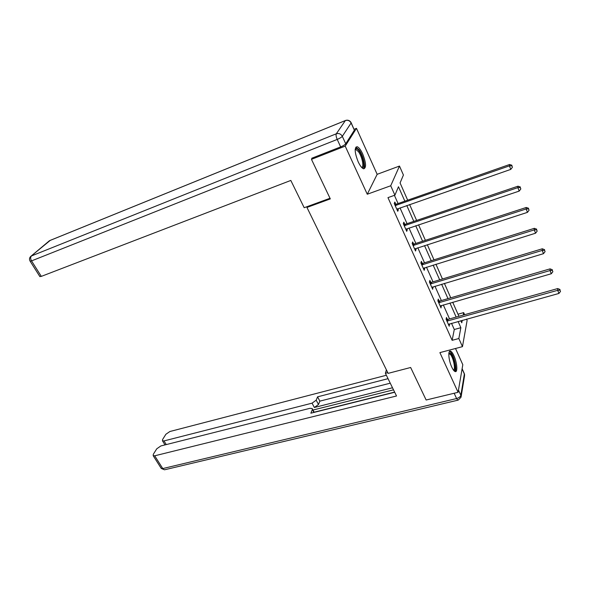 <?xml version="1.0" encoding="UTF-8"?>
<svg xmlns="http://www.w3.org/2000/svg" width="590" height="590" viewBox="0 0 590 590"><rect width="100%" height="100%" fill="white"/><g stroke="black" fill="none" stroke-linecap="round" stroke-linejoin="round"><path stroke-width="0.89" d="M453.924 355.704C452.67 352.975 451.498 351.448 450.428 351.124C447.773 350.136 448.592 360.409 451.763 367.083C453.017 369.775 454.167 371.28 455.222 371.597C457.906 372.526 457.029 362.29 453.924 355.704M362.644 153.857C360.645 149.587 358.772 147.198 357.024 146.696C354.28 147.729 354.656 152.751 358.16 161.756C360.166 165.989 362.017 168.342 363.728 168.821C366.464 167.759 366.102 162.774 362.644 153.857M457.988 314.212L463.681 312.604L464.596 314.691M466.543 319.138L467.118 320.436L462.464 346.647L458.843 338.52L460.864 327.693L458.113 321.476M307.567 206.478L306.955 207.444L388.117 373.367L410.647 367.496L426.142 400.013L458.083 392.306L462.803 364.701L455.51 348.491M354.118 129.276L356.471 128.332L345.209 146.121L367.268 194.235L390.713 185.769L399.489 166.055L403.42 175.038L400.079 182.937L407.683 200.18M367.268 194.235L377.158 174.316L356.471 128.332M377.158 174.316L399.489 166.055M306.955 207.444L330.312 198.896L311.468 159.344L312.427 157.98M311.468 159.344L345.209 146.121M404.858 201.175L398.471 186.742L394.909 195.165L387.962 197.635L452.132 340.319L454.285 329.5L451.52 323.313M449.558 318.917L443.319 304.934M441.357 300.546L434.97 286.224M433.016 281.85L426.467 267.174M424.52 262.808L417.809 247.77M415.862 243.419L408.988 228.013M407.048 223.669L400.005 207.879M398.073 203.55L394.415 195.342M395.779 204.155L394.835 202.046L394.238 203.476L397.741 211.286L398.324 209.833L397.793 208.646M404.77 224.244L403.848 222.179L403.287 223.669L406.724 231.339L407.262 229.82L406.783 228.75M413.597 243.965L412.683 241.937L412.167 243.486L415.537 251.016L416.046 249.445L415.618 248.486M422.256 263.332L421.371 261.341L420.884 262.941L424.195 270.331L424.667 268.708L424.284 267.853M430.766 282.344L429.889 280.39L429.439 282.05L432.691 289.306L432.795 286.88M439.122 301.025L438.267 299.101L437.846 300.812L441.04 307.936L441.158 305.561M447.331 319.367L446.49 317.479L446.099 319.234L449.241 326.241L449.366 323.91M462.464 346.647L439.889 352.621L458.083 392.306M452.132 340.319L458.843 338.52M394.909 195.165L390.713 185.769M460.856 320.717L461.778 322.796L462.236 320.333M463.216 315.082L463.681 312.604M409.608 204.538L416.621 220.431M418.553 224.805L425.39 240.314M427.322 244.703L433.997 259.829M435.936 264.224L442.456 278.989M444.395 283.399L450.753 297.81M452.7 302.228L458.909 316.292M456.159 317.066L449.941 303.024M447.987 298.614L441.622 284.233M439.675 279.83L433.149 265.094M431.209 260.706L424.527 245.602M422.588 241.229L415.736 225.749M413.804 221.383L406.783 205.519M454.285 329.5L460.864 327.693M397.254 210.202L398.324 209.833M406.2 230.174L407.262 229.82M414.984 249.784L416.046 249.445M423.613 269.033L424.667 268.708M432.079 287.942L433.126 287.625M440.398 306.512L441.445 306.21M448.57 324.751L449.61 324.463M395.189 205.593L509.413 165.871L510.778 169.389L396.797 209.192M394.526 204.118L396.561 204.074L509.598 164.499L509.413 165.871L511.877 165.82L512.422 167.228L511.877 165.82M511.943 165.266L509.598 164.499M510.778 169.389L512.422 167.228M355.195 149.314C355.984 148.009 357.26 148.496 359.015 150.782C363.396 156.402 365.66 169.551 361.869 167.634M361.552 167.302C364.399 167.604 362.105 156.357 358.373 151.578L355.977 149.565L355.173 149.779M363.713 168.821C365.999 166.955 362.998 154.919 358.963 149.69L355.836 147.161M448.901 353.078L450.981 353.69C454.595 357.592 456.999 372.12 453.71 370.417M453.386 369.989C455.841 369.996 453.474 357.732 450.413 354.435L448.843 353.602M455.045 371.538C457.294 369.797 454.293 356.257 450.856 352.525L449.477 351.463M330.009 198.262L304.189 207.717L290.811 180.437L41.315 276.378L39.832 276.511M345.725 143.783L354.369 130.191L351.124 122.993L342.311 136.32L345.725 143.783C344.892 144.793 343.203 145.833 340.659 146.903L311.763 158.245L311.963 158.644M351.205 122.831L354.369 130.191M386.421 369.901L385.388 373.271L396.532 395.986L154.698 455.805L162.766 468.571L456.594 398.545L454.152 393.257M387.763 372.651L385.388 373.271M392.505 387.77L314.359 407.483L312.051 403.162L163.998 440.922L166.269 444.587M312.051 403.162L316.188 400.182L318.489 404.497L314.359 407.483M388.036 378.669L317.56 396.841L316.188 400.182M386.362 375.255L169.868 431.519L165.886 434.27L162.582 439.521L162.486 440.833L163.998 440.922M313.777 412.462L312.147 408.509L309.912 408.324L160.856 445.952L156.763 448.791L153.304 454.293L153.194 455.701L154.698 455.805M312.294 409.696L310.864 413.192L394.703 392.262M393.515 389.828L312.973 410.05M314.123 412.196L394.622 392.099M390.248 383.183L319.839 401.141L318.489 404.497M319.839 401.141L317.56 396.841M404.216 225.741L517.858 187.635L519.2 191.086L405.795 229.274M403.523 224.2L405.551 224.171L518.013 186.189L517.858 187.635L520.292 187.568L520.83 188.947L520.292 187.568M520.351 186.986L518.013 186.189M519.2 191.086L520.83 188.947M413.074 245.521L526.14 208.971L527.453 212.356L414.63 248.987M412.358 243.913L414.372 243.906L526.258 207.466L526.14 208.971L528.544 208.89L529.068 210.246L528.544 208.89M528.588 208.285L526.258 207.466M527.453 212.356L529.068 210.246M421.776 264.94L534.267 229.901L535.55 233.212L423.303 268.347M421.031 263.273L423.03 263.273L534.348 228.323L534.267 229.901L536.642 229.805L537.158 231.132L536.642 229.805M536.671 229.171L534.348 228.323M535.55 233.212L537.158 231.132M430.324 284.011L542.232 250.418L543.493 253.671L431.814 287.352M429.55 282.286L431.533 282.293L542.291 248.788L542.232 250.418L544.585 250.315L545.086 251.62L544.585 250.315M544.6 249.659L542.291 248.788M543.493 253.671L545.086 251.62M438.709 302.736L550.05 270.559L551.289 273.745L440.177 306.018M437.913 300.952L439.889 300.974L550.079 268.863L550.05 270.559L552.373 270.441L552.867 271.717L552.373 270.441M552.38 269.763L550.079 268.863M551.289 273.745L552.867 271.717M446.947 321.13L557.72 290.31L558.937 293.444L448.393 324.353M446.128 319.293L448.09 319.33L557.72 288.562L557.72 290.31L560.013 290.184L560.5 291.438L560.013 290.184M560.013 289.483L557.72 288.562M558.937 293.444L560.5 291.438M395.425 205.6L396.015 204.162M395.971 205.512L396.561 204.074M340.659 146.903L337.215 139.432L31.535 260.898C30.4 258.811 30.378 257.159 31.454 255.942L336.3 133.797L345.356 120.574L49.486 240.691L30.584 256.554C29.316 257.992 29.168 259.548 30.156 261.215L31.535 260.898L41.315 276.378M30.068 261.082L39.921 276.658M31.108 256.112L50.305 240.337L345.379 120.544M337.215 139.432C339.766 138.355 341.463 137.315 342.311 136.32C340.902 133.893 338.903 133.052 336.3 133.797C335.806 134.933 336.116 136.814 337.215 139.432M345.829 120.36L345.356 120.574C347.864 119.844 349.781 120.655 351.124 122.993L351.08 122.543C349.841 120.559 348.085 119.829 345.829 120.36M458.467 390.064L460.856 395.278L464.367 374.008L462.081 368.927M153.194 455.701L161.254 468.438L164.514 469.802L161.055 468.128M458.187 400.123L461.026 397.24L460.856 395.278C460.384 396.753 458.961 397.844 456.594 398.545L457.87 400.19L165.089 469.67M462.118 368.706L464.094 373.094L464.529 375.926L461.129 396.635M404.452 225.749L405.005 224.252M404.998 225.675L405.551 224.171M413.31 245.536L413.826 243.98M413.856 245.462L414.372 243.906M422.005 264.954L422.492 263.339M422.551 264.888L423.03 263.273M430.553 284.026L430.995 282.359M431.091 283.96L431.533 282.293M438.938 302.751L439.351 301.033M439.476 302.692L439.889 300.974M447.176 321.144L447.559 319.382M447.714 321.093L448.09 319.33M355.173 149.875L355.977 149.565M448.835 353.69L449.263 353.58M464.632 375.129L464.382 373.691M312.405 408.988L314.212 412.351M162.486 440.833L165.016 444.897"/></g></svg>
